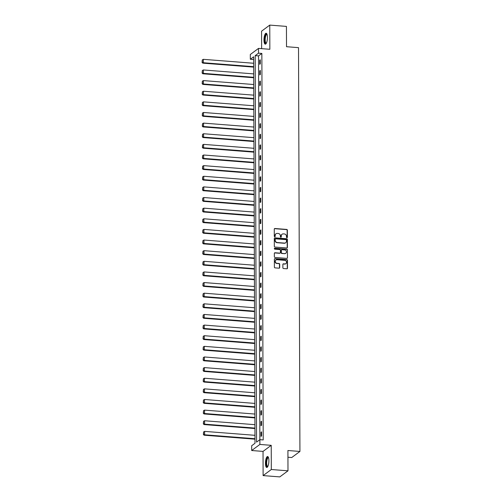 <?xml version="1.0" encoding="UTF-8"?>
<svg xmlns="http://www.w3.org/2000/svg" width="502" height="502" viewBox="0 0 502 502"><rect width="100%" height="100%" fill="white"/><g stroke="black" fill="none" stroke-linecap="round" stroke-linejoin="round"><path stroke-width="0.75" d="M286.924 237.691A0.483 0.446 53.4 0 0 287.382 237.258L287.357 230.148A0.69 0.634 53.4 0 0 286.705 229.433L274.914 228.51A0.69 0.634 53.4 0 0 274.261 229.125L274.287 236.235A0.483 0.446 53.4 0 0 275.033 236.655A0.483 0.446 53.4 0 0 275.203 236.304L275.203 235.388A2.209 2.033 53.4 0 1 277.292 233.411L278.271 233.486A2.209 2.033 53.4 0 1 280.373 235.789L280.38 236.712A0.483 0.446 53.4 0 0 281.126 237.132A0.483 0.446 53.4 0 0 281.296 236.781L281.289 235.858A2.209 2.033 53.4 0 1 283.379 233.882L284.364 233.963A2.209 2.033 53.4 0 1 286.466 236.266L286.466 237.182A0.483 0.446 53.4 0 0 286.924 237.691M287.088 237.672A0.483 0.446 53.4 0 0 287.163 237.421L287.138 230.318A0.69 0.634 53.4 0 0 286.479 229.596L274.694 228.674A0.69 0.634 53.4 0 0 274.406 228.717M274.908 236.718A0.483 0.446 53.4 0 0 274.983 236.467L275.203 235.388M281.001 237.195A0.483 0.446 53.4 0 0 281.07 236.944L281.289 235.858M268.903 460.71A5.484 1.682 -85.5 0 0 267.604 456.525A5.484 1.682 -85.5 0 0 265.451 463.277A5.484 1.682 -85.5 0 0 266.75 467.462A5.484 1.682 -85.5 0 0 268.903 460.71M267.428 37.418A5.484 1.682 -85.5 0 0 266.129 33.239A5.484 1.682 -85.5 0 0 263.97 39.984A5.484 1.682 -85.5 0 0 265.276 44.17A5.484 1.682 -85.5 0 0 267.428 37.418M282.877 267.811A0.69 0.634 53.4 0 0 283.53 268.532L286.837 268.79A0.69 0.634 53.4 0 0 287.489 268.175L287.464 260.281A0.69 0.634 53.4 0 0 286.805 259.559L275.021 258.643A0.69 0.634 53.4 0 0 274.368 259.258L274.393 267.152A0.69 0.634 53.4 0 0 275.052 267.873L279.049 268.181A0.69 0.634 53.4 0 0 279.702 267.566L279.689 264.19A0.69 0.634 53.4 0 0 279.03 263.468L277.048 263.312A1.845 1.701 53.4 0 1 275.943 260.042A1.845 1.701 53.4 0 1 277.035 259.735L284.797 260.343A1.845 1.701 53.4 0 1 285.902 263.613A1.845 1.701 53.4 0 1 284.81 263.92L283.517 263.82A0.69 0.634 53.4 0 0 282.864 264.435L282.877 267.811M261.856 53.432L258.536 55.898L259.885 444.439L251.69 450.52L251.678 445.751L254.997 443.285L253.648 56.789L250.329 59.255L250.31 54.486L258.505 48.405L258.517 53.174L255.198 55.64L256.547 442.136L259.867 439.67L263.205 439.928L261.856 53.432L258.517 53.174M258.505 48.405L269.844 49.29L269.762 25.1L286.435 26.405L286.51 46.711L298.514 47.646L299.926 451.449L287.916 450.514L287.991 470.82L271.312 469.514L271.224 445.324L259.885 444.439M286.767 247.988A0.69 0.634 53.4 0 0 287.42 247.373L287.389 239.479A0.69 0.634 53.4 0 0 286.736 238.764L274.945 237.841A0.69 0.634 53.4 0 0 274.293 238.456L274.324 246.35A0.69 0.634 53.4 0 0 274.983 247.072L286.767 247.988M287.426 249.883L287.458 257.771A0.69 0.634 53.4 0 1 286.805 258.392L275.014 257.47A0.69 0.634 53.4 0 1 274.362 256.748L274.349 253.372A0.69 0.634 53.4 0 1 275.002 252.757L279.777 253.127A0.69 0.634 53.4 0 0 280.43 252.512L280.423 250.272A0.69 0.634 53.4 0 0 279.771 249.55L274.789 249.161A0.483 0.446 53.4 0 1 274.5 248.308A0.483 0.446 53.4 0 1 274.789 248.226L286.774 249.161A0.69 0.634 53.4 0 1 287.426 249.883L287.458 257.771M287.991 470.82L279.796 476.9L263.117 475.595L271.312 469.514M269.762 25.1L261.567 31.18L261.63 48.65M287.941 457.234L291.731 457.535L299.926 451.449M259.716 60.215L259.729 64.306L260.281 63.892L260.268 59.807L259.716 60.215L260.268 60.259M259.754 70.845L259.766 74.936L260.318 74.522L260.306 70.437L259.754 70.845L260.306 70.889M259.791 81.475L259.804 85.566L260.356 85.152L260.343 81.067L259.791 81.475L260.343 81.519M259.829 92.104L259.841 96.196L260.394 95.782L260.381 91.697L259.829 92.104L260.381 92.148M259.867 102.734L259.879 106.826L260.431 106.411L260.419 102.326L259.867 102.734L260.419 102.778M259.898 113.364L259.917 117.455L260.469 117.041L260.456 112.956L259.898 113.364L260.456 113.408M259.936 123.994L259.954 128.085L260.507 127.671L260.494 123.586L259.936 123.994L260.494 124.038M259.973 134.624L259.992 138.715L260.544 138.301L260.525 134.216L259.973 134.624L260.532 134.668M260.011 145.254L260.023 149.345L260.582 148.931L260.563 144.846L260.011 145.254L260.569 145.298M260.049 155.884L260.061 159.975L260.62 159.561L260.601 155.476L260.049 155.884L260.607 155.927M260.086 166.513L260.099 170.605L260.651 170.191L260.638 166.106L260.086 166.513L260.638 166.557M260.124 177.143L260.136 181.235L260.689 180.82L260.676 176.735L260.124 177.143L260.676 177.187M260.161 187.773L260.174 191.864L260.726 191.45L260.714 187.365L260.161 187.773L260.714 187.817M260.199 198.403L260.212 202.494L260.764 202.08L260.751 197.995L260.199 198.403L260.751 198.447M260.237 209.033L260.249 213.124L260.802 212.71L260.789 208.625L260.237 209.033L260.789 209.077M260.274 219.663L260.287 223.754L260.839 223.34L260.827 219.255L260.274 219.663L260.827 219.707M260.306 230.292L260.325 234.384L260.877 233.976L260.864 229.885L260.306 230.292L260.864 230.336M260.343 240.922L260.362 245.014L260.914 244.606L260.902 240.514L260.343 240.922L260.902 240.966M260.381 251.552L260.4 255.643L260.952 255.236L260.94 251.144L260.381 251.552L260.94 251.596M260.419 262.188L260.431 266.273L260.99 265.865L260.971 261.774L260.419 262.188L260.977 262.226M260.456 272.818L260.469 276.903L261.027 276.495L261.009 272.404L260.456 272.818L261.015 272.856M260.494 283.448L260.507 287.533L261.065 287.125L261.046 283.034L260.494 283.448L261.053 283.486M260.532 294.078L260.544 298.163L261.096 297.755L261.084 293.664L260.532 294.078L261.084 294.116M260.569 304.708L260.582 308.793L261.134 308.385L261.122 304.294L260.569 304.708L261.122 304.752M260.607 315.338L260.62 319.423L261.172 319.015L261.159 314.923L260.607 315.338L261.159 315.381M260.645 325.967L260.657 330.052L261.209 329.645L261.197 325.553L260.645 325.967L261.197 326.011M260.682 336.597L260.695 340.682L261.247 340.274L261.235 336.183L260.682 336.597L261.235 336.641M260.72 347.227L260.733 351.312L261.285 350.904L261.272 346.813L260.72 347.227L261.272 347.271M260.751 357.857L260.77 361.942L261.322 361.534L261.31 357.443L260.751 357.857L261.31 357.901M260.789 368.487L260.808 372.572L261.36 372.164L261.347 368.073L260.789 368.487L261.347 368.531M260.827 379.117L260.845 383.202L261.398 382.794L261.379 378.703L260.827 379.117L261.385 379.161M260.864 389.747L260.877 393.832L261.435 393.424L261.416 389.332L260.864 389.747L261.423 389.79M260.902 400.376L260.914 404.461L261.473 404.054L261.454 399.962L260.902 400.376L261.46 400.42M260.94 411.006L260.952 415.091L261.504 414.683L261.492 410.592L260.94 411.006L261.492 411.05M260.977 421.636L260.99 425.721L261.542 425.313L261.529 421.222L260.977 421.636L261.529 421.68M261.015 432.266L261.027 436.351L261.58 435.943L261.567 431.852L261.015 432.266L261.567 432.31M271.224 445.324L263.035 451.405L263.117 475.595M263.035 451.405L251.69 450.52M253.661 59.518L250.329 59.255M258.536 55.898L255.198 55.64M281.961 234.34A2.209 2.033 53.4 0 0 281.07 236.028M275.874 233.863A2.209 2.033 53.4 0 0 274.983 235.551M287.056 247.944A0.69 0.634 53.4 0 0 287.2 247.536L287.169 239.642A0.69 0.634 53.4 0 0 286.51 238.927L274.726 238.004A0.69 0.634 53.4 0 0 274.437 238.048M286.479 240.144A0.483 0.446 53.4 0 0 286.014 239.642L275.673 238.833A0.483 0.446 53.4 0 0 275.215 239.266L275.215 240.232A2.209 2.033 53.4 0 0 277.324 242.541L284.396 243.093A2.209 2.033 53.4 0 0 286.479 241.117L286.479 240.144M275.291 239.015A0.483 0.446 53.4 0 0 274.996 239.429L275.215 239.266M285.588 242.805A2.209 2.033 53.4 0 1 284.17 243.257L277.098 242.704A2.209 2.033 53.4 0 1 274.996 240.402L274.996 239.429M287.094 258.348A0.69 0.634 53.4 0 0 287.232 257.94M280.066 253.083A0.69 0.634 53.4 0 1 279.558 253.29L274.776 252.92A0.69 0.634 53.4 0 0 274.487 252.964M287.207 250.046A0.69 0.634 53.4 0 0 286.548 249.325L274.569 248.39A0.483 0.446 53.4 0 0 274.406 248.408M284.741 253.516A1.845 1.701 53.4 0 0 286.385 251.264A1.845 1.701 53.4 0 0 284.728 249.94L281.992 249.726A0.69 0.634 53.4 0 0 281.34 250.341L281.352 252.581A0.69 0.634 53.4 0 0 282.005 253.303L284.521 253.679A1.845 1.701 53.4 0 0 285.72 253.284M281.484 249.933A0.69 0.634 53.4 0 0 281.12 250.504L281.34 250.341M284.521 253.679L281.785 253.466A0.69 0.634 53.4 0 1 281.126 252.744L281.12 250.504M285.789 263.688A1.845 1.701 53.4 0 1 284.59 264.083L283.297 263.983A0.69 0.634 53.4 0 0 283.009 264.027M275.836 260.13A1.845 1.701 53.4 0 0 276.828 263.475L277.048 263.312M279.338 268.137A0.69 0.634 53.4 0 0 279.476 267.729L279.463 264.353A0.69 0.634 53.4 0 0 278.811 263.632L276.828 263.475M287.125 268.746A0.69 0.634 53.4 0 0 287.269 268.338L287.244 260.444A0.69 0.634 53.4 0 0 286.586 259.729L274.801 258.806A0.69 0.634 53.4 0 0 274.512 258.85M253.686 66.672L203.341 62.737L203.329 59.33L253.673 63.265M202.306 62.279L202.293 59.895L202.08 62.443L203.341 62.737L202.783 63.145L253.686 67.124M203.329 59.33L202.293 59.895M202.08 62.443L202.783 63.145M266.273 43.329A4.744 1.456 94.5 0 1 264.799 41.032A4.744 1.456 94.5 0 1 265.47 35.316A4.744 1.456 94.5 0 1 266.982 34.224M267.051 34.425A4.393 1.343 -85.5 0 0 266.907 34.393A4.393 1.343 -85.5 0 0 265.865 35.598A4.393 1.343 -85.5 0 0 265.2 40.348A4.393 1.343 -85.5 0 0 266.223 43.153A4.393 1.343 -85.5 0 0 266.374 43.134M266.424 33.352A5.447 1.669 -85.5 0 0 265.357 34.807A5.447 1.669 -85.5 0 0 264.523 40.336A5.447 1.669 -85.5 0 0 265.583 44.101M267.748 466.622A4.744 1.456 94.5 0 1 266.217 463.145A4.744 1.456 94.5 0 1 266.957 458.59A4.744 1.456 94.5 0 1 268.457 457.51M268.532 457.717A4.393 1.343 -85.5 0 0 268.388 457.68A4.393 1.343 -85.5 0 0 266.662 463.089A4.393 1.343 -85.5 0 0 267.704 466.44A4.393 1.343 -85.5 0 0 267.848 466.427M267.899 456.638A5.447 1.669 -85.5 0 0 265.997 463.308A5.447 1.669 -85.5 0 0 267.058 467.393M253.723 77.302L203.379 73.367L203.366 69.96L253.711 73.894M202.344 72.909L202.331 70.525L202.118 73.072L203.379 73.367L202.821 73.775L253.723 77.754M203.366 69.96L202.331 70.525M202.118 73.072L202.821 73.775M253.755 87.932L203.41 83.997L203.404 80.59L253.748 84.524M202.381 83.539L202.369 81.155L202.155 83.702L203.41 83.997L202.858 84.405L253.761 88.383M203.404 80.59L202.369 81.155M202.155 83.702L202.858 84.405M253.792 98.561L203.448 94.627L203.442 91.22L253.78 95.154M202.413 94.169L202.406 91.784L202.193 94.332L203.448 94.627L202.896 95.035L253.799 99.013M203.442 91.22L202.406 91.784M202.193 94.332L202.896 95.035M253.83 109.191L203.486 105.257L203.473 101.85L253.817 105.784M202.45 104.799L202.444 102.414L202.231 104.962L203.486 105.257L202.933 105.665L253.836 109.643M203.473 101.85L202.444 102.414M202.231 104.962L202.933 105.665M253.868 119.821L203.523 115.887L203.511 112.479L253.855 116.414M202.488 115.429L202.482 113.044L202.268 115.598L203.523 115.887L202.971 116.295L253.868 120.273M203.511 112.479L202.482 113.044M202.268 115.598L202.971 116.295M253.905 130.451L203.561 126.517L203.548 123.109L253.893 127.044M202.526 126.058L202.519 123.674L202.306 126.228L203.561 126.517L203.009 126.924L253.905 130.903M203.548 123.109L202.519 123.674M202.306 126.228L203.009 126.924M253.943 141.081L203.599 137.146L203.586 133.739L253.93 137.673M202.563 136.688L202.557 134.304L202.344 136.858L203.599 137.146L203.046 137.554L253.943 141.533M203.586 133.739L202.557 134.304M202.344 136.858L203.046 137.554M253.981 151.711L203.636 147.776L203.624 144.369L253.968 148.303M202.601 147.318L202.595 144.934L202.381 147.488L203.636 147.776L203.084 148.184L253.981 152.162M203.624 144.369L202.595 144.934M202.381 147.488L203.084 148.184M254.018 162.341L203.674 158.406L203.661 154.999L254.006 158.933M202.639 157.948L202.632 155.564L202.419 158.117L203.674 158.406L203.122 158.814L254.018 162.792M203.661 154.999L202.632 155.564M202.419 158.117L203.122 158.814M254.056 172.97L203.712 169.036L203.699 165.629L254.043 169.563M202.676 168.578L202.67 166.193L202.457 168.747L203.712 169.036L203.159 169.444L254.056 173.422M203.699 165.629L202.67 166.193M202.457 168.747L203.159 169.444M254.094 183.6L203.749 179.666L203.737 176.258L254.081 180.193M202.714 179.208L202.701 176.823L202.488 179.377L203.749 179.666L203.191 180.08L254.094 184.052M203.737 176.258L202.701 176.823M202.488 179.377L203.191 180.08M254.131 194.23L203.787 190.296L203.774 186.888L254.119 190.823M202.752 189.838L202.739 187.453L202.526 190.007L203.787 190.296L203.228 190.71L254.131 194.682M203.774 186.888L202.739 187.453M202.526 190.007L203.228 190.71M254.169 204.86L203.825 200.925L203.812 197.518L254.156 201.453M202.789 200.467L202.777 198.083L202.563 200.637L203.825 200.925L203.266 201.34L254.169 205.312M203.812 197.518L202.777 198.083M202.563 200.637L203.266 201.34M254.2 215.49L203.856 211.555L203.85 208.148L254.194 212.082M202.827 211.097L202.814 208.713L202.601 211.267L203.856 211.555L203.304 211.969L254.207 215.942M203.85 208.148L202.814 208.713M202.601 211.267L203.304 211.969M254.238 226.12L203.894 222.185L203.881 218.778L254.225 222.712M202.858 221.733L202.852 219.343L202.639 221.897L203.894 222.185L203.341 222.599L254.244 226.571M203.881 218.778L202.852 219.343M202.639 221.897L203.341 222.599M254.276 236.749L203.931 232.815L203.919 229.408L254.263 233.342M202.896 232.363L202.89 229.972L202.676 232.526L203.931 232.815L203.379 233.229L254.282 237.201M203.919 229.408L202.89 229.972M202.676 232.526L203.379 233.229M254.313 247.379L203.969 243.445L203.956 240.038L254.301 243.972M202.933 242.993L202.927 240.602L202.714 243.156L203.969 243.445L203.417 243.859L254.313 247.837M203.956 240.038L202.927 240.602M202.714 243.156L203.417 243.859M254.351 258.009L204.007 254.075L203.994 250.667L254.338 254.602M202.971 253.623L202.965 251.238L202.752 253.786L204.007 254.075L203.454 254.489L254.351 258.467M203.994 250.667L202.965 251.238M202.752 253.786L203.454 254.489M254.388 268.639L204.044 264.705L204.032 261.297L254.376 265.232M203.009 264.253L203.003 261.868L202.789 264.416L204.044 264.705L203.492 265.119L254.388 269.097M204.032 261.297L203.003 261.868M202.789 264.416L203.492 265.119M254.426 279.269L204.082 275.334L204.069 271.927L254.414 275.862M203.046 274.883L203.04 272.498L202.827 275.046L204.082 275.334L203.53 275.749L254.426 279.727M204.069 271.927L203.04 272.498M202.827 275.046L203.53 275.749M254.464 289.899L204.119 285.964L204.107 282.557L254.451 286.491M203.084 285.512L203.078 283.128L202.864 285.676L204.119 285.964L203.567 286.378L254.464 290.357M204.107 282.557L203.078 283.128M202.864 285.676L203.567 286.378M254.501 300.529L204.157 296.594L204.145 293.187L254.489 297.121M203.122 296.142L203.109 293.758L202.902 296.305L204.157 296.594L203.605 297.008L254.501 300.987M204.145 293.187L203.109 293.758M202.902 296.305L203.605 297.008M254.539 311.158L204.195 307.224L204.182 303.817L254.527 307.751M203.159 306.772L203.147 304.388L202.933 306.935L204.195 307.224L203.636 307.638L254.539 311.616M204.182 303.817L203.147 304.388M202.933 306.935L203.636 307.638M254.577 321.788L204.232 317.854L204.22 314.447L254.564 318.381M203.197 317.402L203.184 315.018L202.971 317.565L204.232 317.854L203.674 318.268L254.577 322.246M204.22 314.447L203.184 315.018M202.971 317.565L203.674 318.268M254.608 332.418L204.27 328.484L204.258 325.076L254.602 329.011M203.235 328.032L203.222 325.647L203.009 328.195L204.27 328.484L203.712 328.898L254.614 332.876M204.258 325.076L203.222 325.647M203.009 328.195L203.712 328.898M254.646 343.048L204.301 339.114L204.295 335.706L254.633 339.641M203.266 338.662L203.26 336.277L203.046 338.825L204.301 339.114L203.749 339.528L254.652 343.506M204.295 335.706L203.26 336.277M203.046 338.825L203.749 339.528M254.683 353.678L204.339 349.743L204.327 346.336L254.671 350.271M203.304 349.292L203.297 346.907L203.084 349.455L204.339 349.743L203.787 350.158L254.69 354.136M204.327 346.336L203.297 346.907M203.084 349.455L203.787 350.158M254.721 364.308L204.377 360.373L204.364 356.966L254.709 360.9M203.341 359.921L203.335 357.537L203.122 360.085L204.377 360.373L203.825 360.787L254.721 364.766M204.364 356.966L203.335 357.537M203.122 360.085L203.825 360.787M254.759 374.938L204.414 371.003L204.402 367.596L254.746 371.53M203.379 370.551L203.373 368.167L203.159 370.714L204.414 371.003L203.862 371.417L254.759 375.396M204.402 367.596L203.373 368.167M203.159 370.714L203.862 371.417M254.796 385.567L204.452 381.633L204.439 378.226L254.784 382.16M203.417 381.181L203.41 378.797L203.197 381.344L204.452 381.633L203.9 382.047L254.796 386.025M204.439 378.226L203.41 378.797M203.197 381.344L203.9 382.047M254.834 396.197L204.49 392.263L204.477 388.855L254.821 392.79M203.454 391.811L203.448 389.426L203.235 391.974L204.49 392.263L203.937 392.677L254.834 396.655M204.477 388.855L203.448 389.426M203.235 391.974L203.937 392.677M254.872 406.827L204.527 402.893L204.515 399.492L254.859 403.42M203.492 402.441L203.486 400.056L203.272 402.604L204.527 402.893L203.975 403.307L254.872 407.285M204.515 399.492L203.486 400.056M203.272 402.604L203.975 403.307M254.909 417.457L204.565 413.522L204.552 410.121L254.897 414.05M203.53 413.071L203.523 410.686L203.31 413.234L204.565 413.522L204.013 413.937L254.909 417.915M204.552 410.121L203.523 410.686M203.31 413.234L204.013 413.937M254.947 428.087L204.603 424.159L204.59 420.751L254.934 424.686M203.567 423.701L203.555 421.316L203.341 423.864L204.603 424.159L204.05 424.566L254.947 428.545M204.59 420.751L203.555 421.316M203.341 423.864L204.05 424.566M254.985 438.717L204.64 434.788L204.628 431.381L254.972 435.316M203.605 434.33L203.592 431.946L203.379 434.494L204.64 434.788L204.082 435.196L254.985 439.175M204.628 431.381L203.592 431.946M203.379 434.494L204.082 435.196"/></g></svg>
